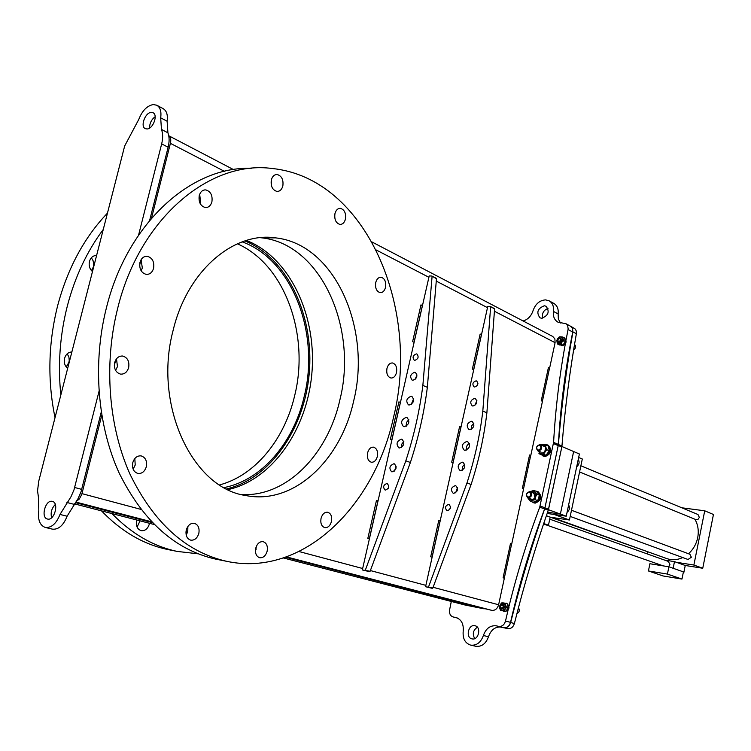 <?xml version="1.0" encoding="UTF-8"?>
<svg xmlns="http://www.w3.org/2000/svg" width="751" height="751" viewBox="0 0 751 751"><rect width="100%" height="100%" fill="white"/><g stroke="black" fill="none" stroke-linecap="round" stroke-linejoin="round"><path stroke-width="1.13" d="M353.599 401.222C340.691 460.504 293.5 505.301 245.737 495.519C192.754 488.216 152.997 405.315 173.143 330.28C187.318 270.538 233.908 231.439 275.692 237.879C335.246 244.291 371.82 329.304 353.599 401.222M241.259 494.505C286.084 497.481 327.727 454.712 339.874 399.917C358.058 328.553 321.287 244.188 261.658 237.832L260.325 237.682M321.043 518.378C320.283 523.353 321.541 526.432 324.826 527.643C327.971 527.84 330.187 525.784 331.463 521.466C332.224 516.5 330.956 513.412 327.671 512.21C324.535 512.004 322.329 514.059 321.043 518.378M255.725 548.211C254.927 553.29 256.26 556.472 259.743 557.749C263.254 558.002 265.723 555.824 267.149 551.187C267.947 546.118 266.605 542.935 263.103 541.659C259.621 541.405 257.161 543.583 255.725 548.211M256.457 546.09L255.424 551.234M186.257 530.093C185.403 535.435 186.905 538.796 190.754 540.166C194.603 540.476 197.297 538.214 198.837 533.379C199.691 528.037 198.18 524.686 194.312 523.306C190.491 522.996 187.806 525.259 186.257 530.093M187.863 526.479L187.788 531.314L186.164 534.937M132.777 462.672C131.885 468.389 133.603 471.994 137.931 473.477C141.977 473.797 144.774 471.534 146.332 466.69C147.224 460.973 145.497 457.378 141.15 455.895C137.142 455.575 134.345 457.838 132.777 462.672M134.823 458.542L135.218 465.019L133.143 469.168M114.678 362.583C113.776 368.703 115.72 372.543 120.498 374.111C124.459 374.373 127.182 372.196 128.656 367.577C129.557 361.466 127.604 357.626 122.807 356.058C118.874 355.805 116.161 357.974 114.678 362.583M116.499 358.809L117.456 366.601L115.598 370.403M139.968 262.409C139.104 268.811 141.16 272.801 146.154 274.378C149.787 274.566 152.275 272.519 153.598 268.267C154.471 261.864 152.397 257.884 147.393 256.307C143.779 256.129 141.301 258.166 139.968 262.409M141.113 259.668L142.314 268.004L141.15 270.792M199.231 195.598C198.414 202.028 200.433 206.009 205.286 207.539C208.525 207.651 210.731 205.755 211.904 201.841C212.73 195.41 210.702 191.439 205.821 189.909C202.61 189.796 200.414 191.693 199.231 195.598M199.672 194.227L200.583 202.057L200.113 203.465M271.327 179.921C270.557 186.135 272.406 189.965 276.884 191.402C279.785 191.486 281.766 189.684 282.836 186.013C283.615 179.808 281.756 175.978 277.26 174.532C274.387 174.457 272.406 176.25 271.327 179.921M334.955 213.603C334.214 219.461 335.857 223.066 339.874 224.408C342.559 224.483 344.418 222.728 345.432 219.151C346.173 213.312 344.531 209.707 340.494 208.365C337.819 208.29 335.969 210.036 334.955 213.603M375.735 282.536C375.012 288.018 376.467 291.388 380.09 292.646C382.71 292.73 384.521 290.975 385.535 287.37C386.258 281.888 384.803 278.518 381.17 277.26C378.56 277.175 376.749 278.931 375.735 282.536M386.953 368.441C386.23 373.623 387.554 376.814 390.914 378.016C393.59 378.128 395.458 376.307 396.519 372.543C397.241 367.37 395.908 364.179 392.548 362.977C389.882 362.864 388.023 364.686 386.953 368.441M367.577 452.947C366.845 457.95 368.103 461.048 371.341 462.231C374.195 462.381 376.204 460.447 377.359 456.439C378.091 451.445 376.833 448.347 373.576 447.164C370.741 447.014 368.741 448.948 367.577 452.947M117.644 308.454C139.761 217.583 210.393 159.925 272.247 168.515C366.413 178.043 420.635 308.858 393.608 416.955C374.43 506.803 302.4 577.716 226.577 561.297C186.173 552.107 154.03 523.194 130.167 474.557C108.632 426.859 103.563 364.291 117.644 308.454M217.997 559.579L215.565 559.091C175.124 549.892 142.953 521.138 119.052 472.811C97.489 425.432 92.373 363.324 106.398 307.901C127.294 222.7 191.777 165.887 251.256 168.374M271.28 180.118L271.58 186.164M237.363 243.803C285.127 264.634 309.778 335.434 294.674 395.608C284.601 439.194 255.293 475.514 219.611 484.902M242.188 241.86C292.787 259.996 319.982 333.866 304.202 396.519C293.669 442.47 261.883 480.283 224.061 487.568M140.033 520.847L137.114 527.08M149.468 523.287L149.299 524.142C147.778 528.826 145.084 531.004 141.226 530.685C137.367 529.324 135.856 526.057 136.691 520.884L136.935 520.039M67.233 353.777L68.914 357.138L69.233 360.405L68.923 362.358L66.229 366.929M67.674 368.328C64.764 365.887 63.732 362.555 64.577 358.33C65.863 354.265 68.294 352.144 71.871 351.966L71.721 351.966M103.263 229.477C86.975 251.313 75.006 276.8 67.346 305.967C59.911 335.256 57.743 364.92 60.84 394.979M55.03 417.669C47.379 380.428 48.271 343.029 57.696 305.497C67.674 268.229 84.253 237.457 107.44 213.171M91.359 257.753L93.068 260.653L93.715 264.108L93.396 266.896L91.453 270.623M92.467 271.609C89.622 268.999 88.627 265.61 89.463 261.442C90.721 257.462 93.096 255.481 96.588 255.509L95.518 255.518M170.13 549.995L167.689 549.507C143.432 544.381 121.362 531.501 101.498 510.868M111.927 513.562C131.575 533.754 153.326 546.362 177.189 551.412L197.973 553.797M75.41 502.597L93.875 507.357M400.358 402.47L391.938 439.804L390.398 439.232L398.912 401.86L400.358 402.47L391.862 439.776M480.152 334.045L481.429 334.664L473.656 369.689M481.504 334.674L473.721 369.717L472.37 369.098L480.161 334.017L481.429 334.664M440.086 521.006L432.125 557.186L430.708 556.773L438.744 520.565L440.086 521.006L432.06 557.167M367.812 538.467L369.389 538.927L378.025 500.973L376.467 500.466L367.812 538.467M438.744 520.565L440.152 521.016M451.708 462.194L453.088 462.71L460.992 427.112L459.612 426.559L451.708 462.194M398.912 401.86L400.424 402.47M412.618 341.63L414.111 342.315L422.466 305.591L420.982 304.868L412.618 341.63M468.446 604.752L491.858 610.366C495.172 610.601 497.425 608.732 498.617 604.762L504.343 578.204L503.086 577.829L510.445 543.696L511.694 544.1L523.541 489.098L522.311 488.638L529.558 455.012L530.779 455.51L542.457 401.316L541.255 400.762L548.399 367.624L549.591 368.215L555.092 342.681L554.895 338.936L552.774 336.476L372.083 242.029M405.108 588.296L484.235 608.826M75.391 502.626L152.303 522.612L75.438 502.56M187.675 531.736L186.032 531.314L187.656 531.774M465.442 605.099L483.869 608.779L285.54 557.233L422.578 592.792M76.358 501.33L79.315 499.049L81.765 494.411L101.77 415.265M114.34 365.465L115.729 359.954M139.63 265.272L141 259.855M151.524 218.166L170.411 143.347C171.209 139.686 170.655 137.151 168.75 135.753L233.495 169.585M334.627 569.971L354.078 574.994M548.399 367.652L549.525 368.206L542.391 401.287M510.436 543.705L511.619 544.09L504.278 578.176M529.558 455.031L530.713 455.5L523.475 489.079M420.982 304.897L422.391 305.591L414.045 342.278M376.458 500.476L377.95 500.955L369.314 538.899M459.612 426.577L460.917 427.103L453.022 462.691M244.948 240.911L248.788 242.62C290.008 262.521 314.303 318.79 309.205 373.838C304.239 428.905 270.379 478.434 226.633 488.929M246.431 240.442L251.454 242.639C292.862 262.662 317.147 319.466 311.749 374.833C306.502 430.22 272.097 479.767 228.022 489.614M186.023 531.37L187.656 531.802M255.509 549.432L256.044 549.572M155.166 116.705C151.449 119.522 149.58 123.305 149.571 128.064M151.242 112.397C145.187 112.453 140.043 126.534 145.3 128.656L147.018 128.975C153.035 129.012 158.264 114.875 153.016 112.734L151.242 112.397M138.578 235.091L161.662 143.901C163.033 138.268 162.967 133.443 161.465 129.416L160.676 117.813C161.549 111.505 160.245 107.299 156.771 105.215L153.232 104.558C147.027 105.76 142.202 110.707 138.785 119.409L124.666 145.985L38.705 481.335L37.55 490.854L38.442 497.284L38.808 510.398C37.634 519.683 39.784 525.353 45.257 527.437C51.387 528.047 56.297 523.719 60.005 514.454L70.969 496.787L73.974 489.924L98.972 391.524M55.311 504.465C51.622 508.267 50.392 512.698 51.622 517.739M52.148 501.349C45.323 499.65 40.526 517.786 47.482 519.035L47.632 519.072C54.438 520.875 59.31 502.682 52.373 501.405L52.148 501.349M45.257 527.437L52.382 529.145C58.512 529.755 63.413 525.456 67.102 516.228L78.038 498.645L81.033 491.811L101.254 412.055M149.665 220.353L168.14 147.234C169.501 141.629 169.426 136.813 167.914 132.805L167.116 121.23C167.971 114.95 166.656 110.754 163.183 108.67L156.959 105.318M474.735 638.594C472.191 633.985 473.074 630.202 477.383 627.226M474.895 625.714C468.342 624.025 465.301 637.646 471.975 638.866L472.041 638.876C478.575 640.631 481.673 627.01 475.026 625.752L474.895 625.714M542.729 318.171C541.734 313.439 543.499 310.191 548.005 308.417M544.344 305.779C537.594 308.426 536.13 312.444 539.96 317.814L541.64 318.255C548.39 315.655 549.873 311.646 546.09 306.239L544.344 305.779M566.057 339.884L568.16 329.004L567.653 325.568L565.841 323.672L557.993 322.198C554.416 320.067 552.905 316.471 553.459 311.412C553.994 306.427 552.539 302.888 549.084 300.794L545.63 299.884C539.706 300.278 535.519 303.855 533.079 310.595C531.229 316.087 527.906 319.55 523.128 320.977M549.272 300.898L553.759 303.376C557.204 305.469 558.66 308.999 558.134 313.965L558.359 318.978L560.453 322.996M565.944 323.719L570.873 326.413L572.506 328.516L572.731 332.036L568.066 329.529M509.056 606.076C517.373 572.384 527.596 539.415 539.734 507.169L553.59 442.377L558.378 444.423C560.509 406.535 565.296 369.07 572.731 332.036M553.59 442.377C555.477 409.239 559.382 376.42 565.315 343.911M558.378 444.423L558.218 445.596L553.431 443.55M496.204 625.818L503.987 627.639L496.204 625.818C490.196 625.254 485.925 628.484 483.381 635.515C480.8 642.584 476.547 645.785 470.624 645.118C465.066 643.194 462.588 638.566 463.198 631.234C463.789 624.043 461.424 619.491 456.092 617.575L453.05 616.947C450.271 615.895 449.126 613.501 449.624 609.765L451.304 601.448M501.274 627.076C495.284 626.512 491.023 629.723 488.488 636.726C485.925 643.757 481.682 646.949 475.768 646.273L470.624 645.118M498.927 626.381C502.119 626.644 504.306 624.87 505.498 621.058L508.033 610.263M505.498 621.058L510.549 622.344C509.366 626.137 507.178 627.902 503.987 627.639M510.549 622.344C519.392 583.593 530.741 545.789 544.606 508.943L539.734 507.169M540.072 506.005L544.944 507.789L544.606 508.943M544.944 507.789L558.218 445.596M406.291 417.359C401.269 419.471 400.33 422.55 403.494 426.587L404.169 426.746C409.192 424.653 410.14 421.583 406.995 417.528L406.291 417.359M408.816 419.631L406.432 422.522L406.216 426.258M401.428 439.138C396.669 441.137 395.815 444.038 398.856 447.859L399.429 447.99C404.188 446.019 405.052 443.118 402.029 439.279L401.428 439.138M403.831 441.457L401.823 444.085L401.607 447.389M414.665 372.28C410.412 374.073 409.577 376.683 412.149 380.109L412.853 380.278C417.096 378.495 417.941 375.885 415.387 372.449L414.665 372.28M416.993 374.956L415.021 379.537M416.326 353.899C412.89 355.354 412.205 357.467 414.242 360.227L414.852 360.377C418.279 358.931 418.983 356.819 416.955 354.05L416.326 353.899M418.025 357.692L417.631 358.593M386.906 483.475C383.32 484.968 382.71 487.155 385.075 490.018L385.404 490.093C388.98 488.61 389.591 486.432 387.234 483.55L386.906 483.475M388.755 486.704L388.183 488.422M393.918 463.743C389.534 465.573 388.765 468.248 391.628 471.759L392.069 471.863C396.453 470.051 397.232 467.375 394.388 463.855L393.918 463.743M396.162 466.174L394.435 471.065M411.154 396.237C406.46 398.218 405.568 401.09 408.469 404.855L409.164 405.024C413.857 403.071 414.768 400.199 411.886 396.415L411.154 396.237M413.623 398.668L411.238 404.46M410.393 462.485C418.523 437.533 424.174 412.477 427.347 387.328L422.86 385.413C419.668 410.647 413.989 435.787 405.822 460.832L410.393 462.485L370.121 571.258L369.567 571.671L362.329 569.943L429.215 275.927L431.881 276.021L436.462 278.743L431.881 276.021M432.003 276.124L436.256 278.292M362.329 569.943L370.121 571.258M405.822 460.832L365.39 570M422.86 385.413L432.088 276.462M427.347 387.328L436.462 278.743M466.934 441.428C462.015 443.381 461.133 446.31 464.287 450.206L464.953 450.365C469.863 448.431 470.755 445.503 467.62 441.597L466.934 441.428M469.328 443.353C466.803 444.939 465.93 447.183 466.69 450.065M462.409 462.194C457.763 464.043 456.955 466.803 459.988 470.492L460.551 470.624C465.198 468.793 466.014 466.033 463.001 462.334L462.409 462.194M464.7 464.127L462.485 466.784L462.419 470.239M474.623 398.405C470.464 400.067 469.675 402.555 472.238 405.859L472.933 406.038C477.082 404.385 477.889 401.898 475.336 398.584L474.623 398.405M476.885 400.64L474.754 405.568M476.04 380.841C472.689 382.184 472.032 384.193 474.069 386.868L474.67 387.018C478.021 385.685 478.678 383.677 476.65 380.992L476.04 380.841M477.927 383.611L476.829 386.061M448.666 504.4C445.165 505.789 444.601 507.864 446.958 510.633L447.267 510.708C450.769 509.328 451.351 507.244 449.004 504.475L448.666 504.4M450.553 506.822L449.586 509.685M455.322 485.615C451.041 487.324 450.318 489.868 453.163 493.247L453.604 493.36C457.894 491.67 458.617 489.126 455.782 485.728L455.322 485.615M457.472 487.624L455.641 492.825M471.459 421.283C466.869 423.113 466.024 425.855 468.915 429.497L469.6 429.656C474.191 427.854 475.045 425.113 472.172 421.461L471.459 421.283M473.815 423.329L471.553 425.892L471.356 429.3M471.121 484.461C478.809 460.71 484.057 436.829 486.883 412.815L482.818 411.079C479.973 435.167 474.698 459.133 466.981 482.968L471.121 484.461L432.858 587.958L432.313 588.343L425.573 586.728L487.784 306.352L490.412 306.483L494.58 308.98L490.412 306.483M490.525 306.577L494.383 308.548M425.573 586.728L432.858 587.958M466.981 482.968L428.577 586.813M482.818 411.079L490.619 306.915M486.883 412.815L494.58 308.98M565.428 341.621L564.433 337.912L562.781 337.039L563.043 338.776L561.222 344.277L562.884 345.141L565.428 341.621L563.776 340.757L559.213 344.052L561.222 344.277M562.884 345.141L559.345 344.944L557.683 344.08L556.698 340.372L559.242 336.852L560.772 336.824L563.043 338.776L563.776 340.757M557.683 344.08L559.213 344.052L556.96 342.099L557.73 338.485L560.772 336.824L562.781 337.039M558.979 342.343L559.551 342.503C561.964 341.452 562.349 340.09 560.715 338.41M508.277 607.925L506.493 607.446L503.912 610.892L505.705 611.361L508.277 607.925L507.329 603.804L505.545 603.325L504.944 609.108L501.903 610.479L503.912 610.892M502.888 602.875L505.761 605.315L506.493 607.446M499.678 606.132L500.495 604.292L503.527 602.912L505.545 603.325M504.362 603.241L505.545 603.475M505.705 611.361L500.401 610.197L499.678 608.075L500.495 604.292L502.034 602.649M500.401 610.197L501.903 610.479L499.678 608.075L499.471 606.076M502.081 608.808L502.25 608.854C504.794 607.85 505.104 606.414 503.179 604.536M574.534 344.418C576.224 346.258 575.923 348.117 573.614 349.985M559.514 338.429C560.997 339.574 560.772 340.625 558.828 341.583C557.345 340.438 557.571 339.386 559.514 338.429M559.899 338.091L560.443 338.232C561.748 340.034 561.269 341.367 559.007 342.221L558.462 342.08C557.158 340.278 557.636 338.954 559.899 338.091M518.443 607.775C519.936 610.244 519.429 612.178 516.932 613.586M502.184 604.808C503.658 606.245 503.414 607.343 501.48 608.113C500.016 606.677 500.25 605.578 502.184 604.808M502.597 604.377L502.691 604.405C504.512 606.329 504.174 607.766 501.668 608.704L501.584 608.685C499.762 606.761 500.1 605.325 502.597 604.377M578.251 459.396C579.763 462.081 579.246 464.531 576.702 466.756M539.293 445.099C541.649 447.098 541.283 448.798 538.204 450.196C535.848 448.197 536.214 446.498 539.293 445.099M539.8 444.62L540.373 444.761C542.644 447.577 541.997 449.652 538.429 450.975L537.876 450.835C535.585 448.037 536.223 445.963 539.8 444.62L540.373 444.761C542.644 447.577 541.997 449.652 538.429 450.975L537.876 450.835C535.585 448.037 536.223 445.963 539.8 444.62M568.629 504.944C570.131 507.695 569.605 510.164 567.052 512.36M529.202 492.074C531.548 494.149 531.182 495.867 528.094 497.209C525.747 495.134 526.122 493.426 529.202 492.074M529.708 491.576L530.159 491.689C532.572 494.533 531.961 496.636 528.328 497.988L527.897 497.875C525.465 495.04 526.075 492.938 529.708 491.576L530.159 491.689C532.572 494.533 531.961 496.636 528.328 497.988L527.897 497.875C525.465 495.04 526.075 492.938 529.708 491.576M561.588 345.169L561.532 345.573C565.456 344.042 566.451 341.564 564.527 338.119M561.532 345.573L562.114 345.873C566.329 344.014 567.174 341.433 564.649 338.128L564.649 338.128M504.437 611.126L504.381 611.549C508.352 610.375 509.347 607.812 507.347 603.86M507.282 603.795L504.672 603.147M502.701 610.779L503.874 611.342M504.381 611.549L505.001 611.718C509.666 609.652 510.239 606.855 506.728 603.316L506.418 603.25M530.009 491.642L533.895 490.441L536.467 491.417L539.425 495.191L537.725 500.617L533.069 502.241L530.488 501.292L527.69 497.8M537.725 500.617L535.153 499.668L532.45 500.344L528.648 499.255L527.962 497.904M530.131 491.68L531.192 491.126L535.003 492.196L536.852 494.233L535.632 496.805L532.45 500.344L530.488 501.292M533.895 490.441L535.003 492.196L535.632 496.805L535.153 499.668M539.425 495.191L536.852 494.233M534.365 496.449L534.214 493.801L532.384 492.525M538.908 453.679L543.48 454.195L546.024 455.247L541.462 454.73L538.908 453.679M540.316 444.742L542.87 444.282L548.052 445.747L549.328 450.75L546.784 449.689L543.48 454.195M549.328 450.75L546.024 455.247M545.517 444.676L545.789 447.033L544.766 451.792L540.823 453.782L537.876 450.844L541.171 452.205L537.876 450.835M540.523 444.827L542.87 444.282L545.789 447.033L546.784 449.689M540.082 451.755L541.161 452.205M534.393 501.959L534.271 502.804C540.589 500.053 541.565 496.233 537.218 491.361L535.698 491.126M531.774 501.762L533.604 502.729M533.679 502.119L533.52 502.701L534.44 503.039L533.116 502.579M534.271 502.804L535.191 503.142C541.509 500.391 542.485 496.58 538.129 491.708L537.265 491.389M544.419 455.172L544.268 456.186C550.464 453.482 551.516 449.718 547.413 444.902L545.357 444.648M541.218 454.627L544.419 456.467L542.889 455.904M543.79 455.097L543.508 456.092M544.268 456.186L545.179 456.552C551.375 453.857 552.417 450.102 548.314 445.287L547.479 444.93M570.741 326.244L575.416 329.163L576.355 331.229L576.374 333.735L572.91 331.876L572.431 328.037L570.047 325.943M561.804 447.014L558.237 445.493L558.387 444.517L561.945 446.038L561.804 447.014L548.286 510.182C535.332 547.263 524.038 585.029 514.407 623.499C513.186 627.179 511.018 628.878 507.901 628.606L499.659 626.907M507.901 628.606L504.137 627.667C507.254 627.939 509.431 626.24 510.652 622.541L514.407 623.499M548.286 510.182L544.653 508.859C531.652 546.061 520.321 583.949 510.652 622.541M544.653 508.859L544.926 507.883L548.559 509.206M558.237 445.493L544.926 507.883M558.387 444.517C561.476 406.507 566.32 368.957 572.91 331.876M561.945 446.038C565.015 408.14 569.821 370.712 576.374 333.735M548.437 509.704L560.377 514.05L547.573 512.229L560.377 514.05L573.633 451.529L579.397 453.989L566.245 516.19L547.141 513.449L554.107 514.454L569.436 520.002L550.164 517.204M548.455 509.704L561.908 446.526L573.633 451.529L560.377 514.05L566.245 516.19M579.575 471.957L695.895 519.636L698.017 519.382L699.341 517.401L697.989 514.519L580.88 465.78M570.187 516.416L688.019 559.486L691.361 557.242L689.906 554.266L571.483 510.258M694.91 519.241C698.026 524.714 698.965 530.844 697.707 537.632C696.327 544.09 693.257 549.46 688.489 553.74M578.664 457.472L582.307 459.011L569.436 520.002M550.389 517.242L654.44 554.144M682.725 557.552C677.364 560.011 672.098 560.368 666.926 558.622L666.71 558.547M681.842 507.798L704.729 510.802L713.45 514.491L702.748 568.254L685.25 565.484L674.482 561.626L664.485 560.049M647.353 553.947L647.719 552.107M702.748 568.254L693.877 565.043L676.294 562.274M704.729 510.802L693.877 565.043M549.741 519.166L668.399 561.448L669.958 564.63L668.55 566.733M543.395 524.433L548.465 525.193L543.705 523.522M548.465 525.193L550.192 517.092L546.362 515.721M663.114 575.961L681.964 579.077L667.423 574.083L648.432 570.967L663.114 575.961M667.423 574.083L668.897 566.789L649.897 563.748L648.432 570.967M681.964 579.077L683.41 571.887L668.897 566.789M683.279 572.534L683.814 572.619L683.297 572.44M673.14 568.282L674.482 561.626M683.814 572.619L685.25 565.484M376.307 250.036L428.896 277.288M436.265 281.109L487.493 307.657M494.411 311.243L555.092 342.681M299.076 551.544L362.658 568.507M370.374 570.563L425.873 585.358M433.102 587.291L498.617 604.762M75.823 502.062L151.495 521.757M186.117 530.769L187.806 531.21M255.593 548.859L256.185 549.019M286.478 556.904L491.858 610.366M81.981 493.651L140.888 509.366M170.411 143.347L224.436 171.341M154.162 524.508L74.377 503.846L154.152 524.489M185.938 532.722L187.206 533.05L185.938 532.731M465.676 605.175L283.39 557.965L465.902 605.222M74.678 487.493L81.728 489.389M66.895 502.466L73.974 504.297M60.005 514.454L67.102 516.228M160.676 117.813L167.116 121.23M161.465 129.416L167.914 132.805M161.662 143.901L168.14 147.234M553.459 311.412L558.134 313.965M453.2 616.975L457.35 617.998M455.801 617.51L456.392 617.66M483.381 635.515L488.488 636.726M369.567 571.671L364.836 570.413M432.313 588.343L428.042 587.207M226.577 561.297L215.565 559.091M392.013 362.94L392.548 362.977M380.428 277.241L381.17 277.26M339.518 208.374L340.494 208.365M276.039 174.579L277.26 174.532M204.422 189.947L205.821 189.909M146.06 256.288L147.393 256.307M121.869 355.983L122.807 356.058M140.672 455.819L141.15 455.895M261.658 237.832L275.692 237.879M177.189 551.412L167.689 549.507M453.05 616.947L457.359 618.007M560.481 338.25L561.016 338.532M558.462 342.08L559.007 342.362M540.41 444.78L545.789 447.042M543.377 453.116L543.855 453.313L543.377 453.116M530.159 491.689L533.501 492.938M527.897 497.875L533.36 499.894L527.897 497.875M506.728 603.316L506.108 603.147M666.926 558.622L552.295 517.514M663.255 565.888L545.883 524.808"/></g></svg>
